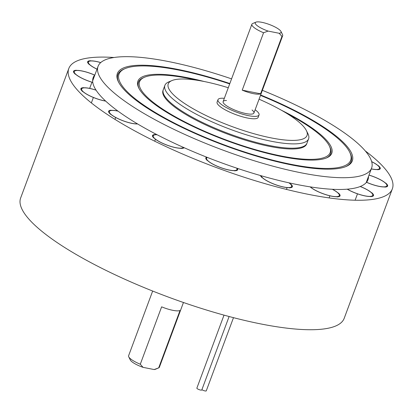 <?xml version="1.0" encoding="UTF-8"?>
<svg xmlns="http://www.w3.org/2000/svg" width="413" height="413" viewBox="0 0 413 413"><rect width="100%" height="100%" fill="white"/><g stroke="black" fill="none" stroke-linecap="round" stroke-linejoin="round"><path stroke-width="0.62" d="M224.016 315.134L196.872 388.122A2.628 0.63 20.4 0 0 197.171 388.612A2.628 0.63 20.4 0 0 199.846 389.872A2.628 0.63 20.4 0 0 201.797 389.955L229.112 316.518M201.9 389.686A2.628 0.63 20.4 0 0 204.538 390.817A2.628 0.63 20.4 0 0 206.273 390.843L233.49 317.664M93.353 97.54L91.356 102.925M94.964 74.691A146.579 35.162 20.4 0 0 94.603 75.114A16.21 3.887 -159.6 0 0 74.232 71.661A16.21 3.887 -159.6 0 0 92.775 82.399A146.579 35.162 20.4 0 0 96.084 90.204A16.21 3.887 -159.6 0 0 82.393 90.912A16.21 3.887 -159.6 0 0 105.589 101.015A146.579 35.162 20.4 0 0 118.041 111.149A16.21 3.887 -159.6 0 0 113.116 115.903A16.21 3.887 -159.6 0 0 137.426 123.843A146.579 35.162 20.4 0 0 157.131 134.762A16.21 3.887 -159.6 0 0 161.72 142.846A16.21 3.887 -159.6 0 0 183.449 147.4A146.579 35.162 20.4 0 0 207.398 157.446A16.21 3.887 -159.6 0 0 220.805 167.626A16.21 3.887 -159.6 0 0 236.644 168.112A146.579 35.162 20.4 0 0 261.197 175.752A16.21 3.887 -159.6 0 0 281.377 186.48A16.21 3.887 -159.6 0 0 288.914 182.82A146.579 35.162 20.4 0 0 310.333 186.893A16.21 3.887 -159.6 0 0 334.215 196.531A16.21 3.887 -159.6 0 0 332.305 189.283A146.579 35.162 20.4 0 0 347.328 189.169A16.21 3.887 -159.6 0 0 371.277 196.252A16.21 3.887 -159.6 0 0 360.203 186.516A146.579 35.162 20.4 0 0 366.543 182.231A16.21 3.887 -159.6 0 0 386.893 185.762A16.21 3.887 -159.6 0 0 368.985 175.127M94.603 75.114L92.646 80.37M91.965 82.218L89.667 88.387M114.034 57.505A172.603 41.403 20.4 0 0 68.801 68.512L20.65 197.977A172.603 41.403 20.4 0 0 28.786 218.988A172.603 41.403 20.4 0 0 201.978 308.619A172.603 41.403 20.4 0 0 344.199 318.304L392.35 188.839A172.603 41.403 20.4 0 0 384.214 167.828A172.603 41.403 20.4 0 0 365.298 150.946M68.801 68.512A172.603 41.403 20.4 0 0 76.937 89.518A172.603 41.403 20.4 0 0 250.123 179.149A172.603 41.403 20.4 0 0 392.35 188.839M97.029 69.131A16.21 3.887 -159.6 0 1 88.444 61.893A16.21 3.887 -159.6 0 1 100.684 62.616M371.685 161.7A16.21 3.887 -159.6 0 1 379.578 168.122A16.21 3.887 -159.6 0 1 371.313 168.865M355.108 200.222L357.451 193.929M329.094 197.91L329.873 195.814M286.457 189.417L287.138 187.595M155.391 139.434L154.73 141.205M115.63 117.633L114.979 119.383M289.647 183.274A16.427 3.939 20.4 0 0 289.105 182.861A146.579 35.162 20.4 0 1 260.99 175.695A16.427 3.939 20.4 0 0 261.073 175.995L260.557 175.943L261.192 176.253A16.427 3.939 20.4 0 0 261.419 176.63L260.964 176.619L261.635 176.919A16.427 3.939 20.4 0 0 261.997 177.332L261.62 177.363L262.317 177.652A16.427 3.939 20.4 0 0 262.807 178.091L263.215 178.426A16.427 3.939 20.4 0 0 263.83 178.896L264.325 179.247A16.427 3.939 20.4 0 0 265.053 179.727L265.626 180.089A16.427 3.939 20.4 0 0 266.452 180.579L267.097 180.946A16.427 3.939 20.4 0 0 268.011 181.436L268.713 181.797A16.427 3.939 20.4 0 0 269.704 182.283L270.453 182.634A16.427 3.939 20.4 0 0 271.501 183.104L272.286 183.444A16.427 3.939 20.4 0 0 273.375 183.893L274.186 184.213A16.427 3.939 20.4 0 0 275.295 184.632L276.121 184.931A16.427 3.939 20.4 0 0 277.237 185.313L278.063 185.582A16.427 3.939 20.4 0 0 279.167 185.922L279.973 186.16A16.427 3.939 20.4 0 0 281.052 186.454L281.831 186.655A16.427 3.939 20.4 0 0 282.864 186.898L283.607 187.058A16.427 3.939 20.4 0 0 284.578 187.244L285.264 187.357A16.427 3.939 20.4 0 0 286.157 187.487L286.787 187.564A16.427 3.939 20.4 0 0 287.587 187.631L288.14 187.657A16.427 3.939 20.4 0 0 288.842 187.662L289.554 187.91L289.317 187.647A16.427 3.939 20.4 0 0 289.9 187.59L290.607 187.812L290.282 187.528A16.427 3.939 20.4 0 0 290.742 187.409L291.433 187.6L291.036 187.306A16.427 3.939 20.4 0 0 291.361 187.13L292.027 187.285L291.552 186.975A16.427 3.939 20.4 0 0 291.748 186.748L292.373 186.867L291.836 186.557A16.427 3.939 20.4 0 0 291.888 186.273L292.466 186.356L291.877 186.041A16.427 3.939 20.4 0 0 291.79 185.711L292.306 185.757L291.671 185.447A16.427 3.939 20.4 0 0 291.444 185.076L291.898 185.081L291.227 184.781A16.427 3.939 20.4 0 0 290.866 184.368L291.242 184.337L290.545 184.053A16.427 3.939 20.4 0 0 290.055 183.609L289.647 183.274M237.036 168.509A16.427 3.939 20.4 0 0 236.85 168.184A146.579 35.162 20.4 0 1 207.192 157.368A16.427 3.939 20.4 0 0 206.887 157.518L206.221 157.353L206.686 157.663A16.427 3.939 20.4 0 0 206.474 157.89L205.844 157.761L206.371 158.076A16.427 3.939 20.4 0 0 206.304 158.349L205.72 158.262L206.304 158.577A16.427 3.939 20.4 0 0 206.376 158.902L205.85 158.85L206.479 159.16A16.427 3.939 20.4 0 0 206.686 159.532L206.226 159.516L206.892 159.816A16.427 3.939 20.4 0 0 207.238 160.223L206.851 160.254L207.543 160.538A16.427 3.939 20.4 0 0 208.018 160.977L208.415 161.313A16.427 3.939 20.4 0 0 209.014 161.777L209.499 162.128A16.427 3.939 20.4 0 0 210.212 162.608L210.78 162.965A16.427 3.939 20.4 0 0 211.595 163.455L212.23 163.822A16.427 3.939 20.4 0 0 213.134 164.312L213.831 164.673A16.427 3.939 20.4 0 0 214.812 165.159L215.555 165.515A16.427 3.939 20.4 0 0 216.593 165.99L217.377 166.331A16.427 3.939 20.4 0 0 218.462 166.78L219.272 167.105A16.427 3.939 20.4 0 0 220.382 167.528L221.203 167.828A16.427 3.939 20.4 0 0 222.323 168.215L223.144 168.489A16.427 3.939 20.4 0 0 224.254 168.834L225.064 169.077A16.427 3.939 20.4 0 0 226.143 169.376L226.928 169.578A16.427 3.939 20.4 0 0 227.971 169.831L228.714 169.996A16.427 3.939 20.4 0 0 229.695 170.187L230.392 170.311A16.427 3.939 20.4 0 0 231.295 170.445L231.93 170.528A16.427 3.939 20.4 0 0 232.741 170.6L233.309 170.636A16.427 3.939 20.4 0 0 234.021 170.646L234.734 170.899L234.501 170.636A16.427 3.939 20.4 0 0 235.1 170.59L235.813 170.812L235.498 170.533A16.427 3.939 20.4 0 0 235.973 170.424L236.67 170.615L236.277 170.321A16.427 3.939 20.4 0 0 236.623 170.151L237.289 170.316L236.83 170.006A16.427 3.939 20.4 0 0 237.036 169.784L237.666 169.908L237.139 169.598A16.427 3.939 20.4 0 0 237.207 169.32L237.79 169.407L237.207 169.098A16.427 3.939 20.4 0 0 237.139 168.767L237.666 168.819L237.036 168.509M183.439 147.684A16.427 3.939 20.4 0 0 183.646 147.487A146.579 35.162 20.4 0 1 156.95 134.669A16.427 3.939 20.4 0 0 156.31 134.653L155.598 134.401L155.815 134.659A16.427 3.939 20.4 0 0 155.2 134.7L154.493 134.473L154.792 134.752A16.427 3.939 20.4 0 0 154.302 134.85L153.605 134.653L153.987 134.948A16.427 3.939 20.4 0 0 153.626 135.108L152.955 134.943L153.409 135.247A16.427 3.939 20.4 0 0 153.182 135.469L152.547 135.335L153.063 135.65A16.427 3.939 20.4 0 0 152.98 135.918L152.392 135.825L152.965 136.14A16.427 3.939 20.4 0 0 153.016 136.46L152.485 136.404L153.109 136.713A16.427 3.939 20.4 0 0 153.3 137.08L152.831 137.059L153.497 137.364A16.427 3.939 20.4 0 0 153.822 137.766L153.424 137.787L154.116 138.076A16.427 3.939 20.4 0 0 154.576 138.51L154.963 138.845A16.427 3.939 20.4 0 0 155.546 139.305L156.021 139.651A16.427 3.939 20.4 0 0 156.718 140.131L157.276 140.492A16.427 3.939 20.4 0 0 158.081 140.983L158.706 141.344A16.427 3.939 20.4 0 0 159.599 141.835L160.29 142.196A16.427 3.939 20.4 0 0 161.261 142.686L161.999 143.043A16.427 3.939 20.4 0 0 163.032 143.517L163.816 143.858A16.427 3.939 20.4 0 0 164.89 144.313L165.701 144.643A16.427 3.939 20.4 0 0 166.806 145.066L167.626 145.371A16.427 3.939 20.4 0 0 168.747 145.763L169.567 146.042A16.427 3.939 20.4 0 0 170.683 146.393L171.493 146.636A16.427 3.939 20.4 0 0 172.577 146.945L173.367 147.152A16.427 3.939 20.4 0 0 174.415 147.41L175.164 147.58A16.427 3.939 20.4 0 0 176.15 147.782L176.857 147.906A16.427 3.939 20.4 0 0 177.771 148.05L178.411 148.133A16.427 3.939 20.4 0 0 179.237 148.221L179.81 148.257A16.427 3.939 20.4 0 0 180.538 148.277L181.25 148.53L181.033 148.272A16.427 3.939 20.4 0 0 181.648 148.231L182.355 148.463L182.056 148.179A16.427 3.939 20.4 0 0 182.546 148.081L183.243 148.277L182.861 147.983A16.427 3.939 20.4 0 0 183.222 147.823L183.893 147.988L183.439 147.684M137.018 123.962A16.427 3.939 20.4 0 0 137.581 123.931A146.579 35.162 20.4 0 1 117.922 111.061A16.427 3.939 20.4 0 0 117.034 110.875L116.327 110.741A16.427 3.939 20.4 0 0 115.403 110.591L114.752 110.503A16.427 3.939 20.4 0 0 113.911 110.41L113.327 110.364A16.427 3.939 20.4 0 0 112.589 110.338L112.088 110.338A16.427 3.939 20.4 0 0 111.458 110.369L110.746 110.137L111.04 110.416A16.427 3.939 20.4 0 0 110.529 110.508L109.832 110.307L110.204 110.601A16.427 3.939 20.4 0 0 109.827 110.756L109.151 110.581L109.595 110.891A16.427 3.939 20.4 0 0 109.352 111.102L108.712 110.963L109.223 111.278A16.427 3.939 20.4 0 0 109.12 111.541L108.526 111.443L109.094 111.753A16.427 3.939 20.4 0 0 109.13 112.073L108.588 112.006L109.208 112.321A16.427 3.939 20.4 0 0 109.383 112.682L108.903 112.656L109.564 112.961A16.427 3.939 20.4 0 0 109.873 113.358L109.466 113.374L110.157 113.668A16.427 3.939 20.4 0 0 110.601 114.102L110.266 114.153L110.973 114.427A16.427 3.939 20.4 0 0 111.541 114.886L112.006 115.232A16.427 3.939 20.4 0 0 112.692 115.712L113.239 116.068A16.427 3.939 20.4 0 0 114.029 116.559L114.649 116.92A16.427 3.939 20.4 0 0 115.532 117.411L116.213 117.777A16.427 3.939 20.4 0 0 117.173 118.263L117.912 118.619A16.427 3.939 20.4 0 0 118.934 119.099L119.713 119.445A16.427 3.939 20.4 0 0 120.787 119.899L121.592 120.229A16.427 3.939 20.4 0 0 122.692 120.658L123.513 120.968A16.427 3.939 20.4 0 0 124.633 121.365L125.454 121.644A16.427 3.939 20.4 0 0 126.569 122L127.385 122.248A16.427 3.939 20.4 0 0 128.474 122.563L129.264 122.775A16.427 3.939 20.4 0 0 130.317 123.038L131.076 123.213A16.427 3.939 20.4 0 0 132.072 123.42L132.779 123.554A16.427 3.939 20.4 0 0 133.704 123.704L134.354 123.797A16.427 3.939 20.4 0 0 135.19 123.885L135.774 123.931A16.427 3.939 20.4 0 0 136.512 123.962L137.018 123.962M104.845 100.953A16.427 3.939 20.4 0 0 105.676 101.097A146.579 35.162 20.4 0 1 96.038 90.132A16.427 3.939 20.4 0 0 95.047 89.807L94.231 89.559A16.427 3.939 20.4 0 0 93.137 89.239L92.342 89.022A16.427 3.939 20.4 0 0 91.283 88.749L90.524 88.573A16.427 3.939 20.4 0 0 89.518 88.356L88.805 88.217A16.427 3.939 20.4 0 0 87.871 88.057L87.21 87.964A16.427 3.939 20.4 0 0 86.358 87.866L85.77 87.814A16.427 3.939 20.4 0 0 85.016 87.778L84.5 87.773A16.427 3.939 20.4 0 0 83.86 87.799L83.147 87.561L83.426 87.84A16.427 3.939 20.4 0 0 82.905 87.923L82.202 87.716L82.569 88.01A16.427 3.939 20.4 0 0 82.172 88.155L81.495 87.979L81.929 88.284A16.427 3.939 20.4 0 0 81.671 88.49L81.025 88.346L81.526 88.661A16.427 3.939 20.4 0 0 81.407 88.919L80.803 88.816L81.366 89.131A16.427 3.939 20.4 0 0 81.387 89.435L80.84 89.368L81.449 89.683A16.427 3.939 20.4 0 0 81.609 90.039L81.124 90.008L81.774 90.313A16.427 3.939 20.4 0 0 82.073 90.71L81.655 90.721L82.337 91.015A16.427 3.939 20.4 0 0 82.765 91.443L82.424 91.495L83.132 91.769A16.427 3.939 20.4 0 0 83.684 92.223L84.138 92.569A16.427 3.939 20.4 0 0 84.81 93.044L85.346 93.4A16.427 3.939 20.4 0 0 86.121 93.885L86.73 94.252A16.427 3.939 20.4 0 0 87.608 94.742L88.279 95.104A16.427 3.939 20.4 0 0 89.234 95.594L89.962 95.955A16.427 3.939 20.4 0 0 90.979 96.43L91.753 96.781A16.427 3.939 20.4 0 0 92.822 97.241L93.622 97.571A16.427 3.939 20.4 0 0 94.722 98.005L95.542 98.315A16.427 3.939 20.4 0 0 96.657 98.717L97.483 99.001A16.427 3.939 20.4 0 0 98.599 99.363L99.414 99.616A16.427 3.939 20.4 0 0 100.509 99.936L101.304 100.153A16.427 3.939 20.4 0 0 102.362 100.421L103.121 100.602A16.427 3.939 20.4 0 0 104.128 100.818L104.845 100.953M91.81 82.172A16.427 3.939 20.4 0 0 92.786 82.461A146.579 35.162 20.4 0 1 94.639 75.073A16.427 3.939 20.4 0 0 93.689 74.66L92.894 74.325A16.427 3.939 20.4 0 0 91.794 73.886L90.979 73.576A16.427 3.939 20.4 0 0 89.864 73.168L89.038 72.884A16.427 3.939 20.4 0 0 87.923 72.512L87.102 72.254A16.427 3.939 20.4 0 0 86.007 71.934L85.207 71.712A16.427 3.939 20.4 0 0 84.144 71.434L83.38 71.248A16.427 3.939 20.4 0 0 82.368 71.026L81.645 70.881A16.427 3.939 20.4 0 0 80.7 70.716L80.034 70.618A16.427 3.939 20.4 0 0 79.172 70.509L78.573 70.458A16.427 3.939 20.4 0 0 77.809 70.411L77.283 70.401A16.427 3.939 20.4 0 0 76.627 70.416L75.915 70.179L76.183 70.453A16.427 3.939 20.4 0 0 75.646 70.53L74.944 70.318L75.295 70.608A16.427 3.939 20.4 0 0 74.882 70.747L74.201 70.571L74.629 70.871A16.427 3.939 20.4 0 0 74.35 71.067L73.705 70.922L74.195 71.237A16.427 3.939 20.4 0 0 74.056 71.485L73.452 71.377L74.004 71.692A16.427 3.939 20.4 0 0 74.01 71.996L73.452 71.924L74.061 72.234A16.427 3.939 20.4 0 0 74.201 72.585L73.705 72.554L74.355 72.858A16.427 3.939 20.4 0 0 74.634 73.251L74.206 73.256L74.887 73.55A16.427 3.939 20.4 0 0 75.3 73.973L74.949 74.02L75.651 74.299A16.427 3.939 20.4 0 0 76.188 74.753L76.632 75.094A16.427 3.939 20.4 0 0 77.288 75.569L77.814 75.92A16.427 3.939 20.4 0 0 78.584 76.41L79.182 76.772A16.427 3.939 20.4 0 0 80.045 77.262L80.711 77.629A16.427 3.939 20.4 0 0 81.655 78.119L82.378 78.475A16.427 3.939 20.4 0 0 83.39 78.955L84.154 79.306A16.427 3.939 20.4 0 0 85.217 79.766L86.018 80.101A16.427 3.939 20.4 0 0 87.117 80.54L87.933 80.85A16.427 3.939 20.4 0 0 89.048 81.258L89.874 81.547A16.427 3.939 20.4 0 0 90.989 81.913L91.81 82.172M100.736 62.569A16.427 3.939 20.4 0 0 100.359 62.461L99.559 62.234A16.427 3.939 20.4 0 0 98.49 61.955L97.716 61.764A16.427 3.939 20.4 0 0 96.699 61.537L95.971 61.387A16.427 3.939 20.4 0 0 95.021 61.212L94.345 61.109A16.427 3.939 20.4 0 0 93.472 60.995L92.863 60.933A16.427 3.939 20.4 0 0 92.084 60.876L91.552 60.861A16.427 3.939 20.4 0 0 90.881 60.871L90.168 60.628L90.426 60.902A16.427 3.939 20.4 0 0 89.874 60.969L89.167 60.757L89.513 61.047A16.427 3.939 20.4 0 0 89.084 61.176L88.397 60.995L88.816 61.294A16.427 3.939 20.4 0 0 88.521 61.485L87.871 61.336L88.356 61.645A16.427 3.939 20.4 0 0 88.196 61.893L87.587 61.78L88.134 62.089A16.427 3.939 20.4 0 0 88.119 62.389L87.556 62.311L88.155 62.626A16.427 3.939 20.4 0 0 88.279 62.967L87.778 62.931L88.423 63.241A16.427 3.939 20.4 0 0 88.681 63.623L88.248 63.628L88.924 63.922A16.427 3.939 20.4 0 0 89.322 64.34L88.96 64.382L89.662 64.665A16.427 3.939 20.4 0 0 90.184 65.115L90.617 65.455A16.427 3.939 20.4 0 0 91.258 65.925L91.774 66.276A16.427 3.939 20.4 0 0 92.527 66.761L93.121 67.123A16.427 3.939 20.4 0 0 93.968 67.618L94.629 67.98A16.427 3.939 20.4 0 0 95.563 68.47L96.281 68.832A16.427 3.939 20.4 0 0 97.014 69.188M371.292 168.922A16.427 3.939 20.4 0 0 371.628 168.994L372.345 169.129A16.427 3.939 20.4 0 0 373.28 169.289L373.941 169.382A16.427 3.939 20.4 0 0 374.787 169.485L375.381 169.531A16.427 3.939 20.4 0 0 376.135 169.573L376.646 169.573A16.427 3.939 20.4 0 0 377.291 169.552L378.003 169.784L377.719 169.511A16.427 3.939 20.4 0 0 378.241 169.423L378.943 169.629L378.582 169.34A16.427 3.939 20.4 0 0 378.979 169.191L379.655 169.366L379.217 169.062A16.427 3.939 20.4 0 0 379.48 168.86L380.125 169L379.619 168.69A16.427 3.939 20.4 0 0 379.743 168.432L380.342 168.535L379.779 168.22A16.427 3.939 20.4 0 0 379.764 167.91L380.311 167.977L379.697 167.668A16.427 3.939 20.4 0 0 379.542 167.311L380.027 167.337L379.371 167.033A16.427 3.939 20.4 0 0 379.077 166.64L379.495 166.63L378.809 166.336A16.427 3.939 20.4 0 0 378.38 165.907L378.726 165.856L378.019 165.582A16.427 3.939 20.4 0 0 377.467 165.123L377.012 164.782A16.427 3.939 20.4 0 0 376.341 164.302L375.804 163.951A16.427 3.939 20.4 0 0 375.025 163.46L374.415 163.099A16.427 3.939 20.4 0 0 373.543 162.603L372.867 162.242A16.427 3.939 20.4 0 0 371.917 161.751L371.628 161.488M368.504 176.423A146.579 35.162 20.4 0 1 366.512 182.278A16.427 3.939 20.4 0 0 367.456 182.691L368.257 183.021A16.427 3.939 20.4 0 0 369.356 183.46L370.172 183.775A16.427 3.939 20.4 0 0 371.287 184.177L372.113 184.466A16.427 3.939 20.4 0 0 373.228 184.833L374.044 185.091A16.427 3.939 20.4 0 0 375.143 185.416L375.944 185.638A16.427 3.939 20.4 0 0 377.007 185.912L377.771 186.098A16.427 3.939 20.4 0 0 378.783 186.32L379.506 186.464A16.427 3.939 20.4 0 0 380.45 186.63L381.116 186.733A16.427 3.939 20.4 0 0 381.979 186.836L382.577 186.893A16.427 3.939 20.4 0 0 383.341 186.939L383.868 186.95A16.427 3.939 20.4 0 0 384.524 186.934L385.236 187.172L384.968 186.898A16.427 3.939 20.4 0 0 385.505 186.821L386.207 187.027L385.856 186.738A16.427 3.939 20.4 0 0 386.263 186.599L386.945 186.779L386.522 186.475A16.427 3.939 20.4 0 0 386.795 186.278L387.446 186.423L386.95 186.113A16.427 3.939 20.4 0 0 387.089 185.86L387.699 185.969L387.141 185.654A16.427 3.939 20.4 0 0 387.141 185.354L387.699 185.427L387.089 185.112A16.427 3.939 20.4 0 0 386.95 184.761L387.446 184.797L386.795 184.487A16.427 3.939 20.4 0 0 386.516 184.1L386.94 184.095L386.258 183.8A16.427 3.939 20.4 0 0 385.85 183.372L386.201 183.326L385.499 183.052A16.427 3.939 20.4 0 0 384.957 182.598L384.518 182.257A16.427 3.939 20.4 0 0 383.858 181.782L383.331 181.426A16.427 3.939 20.4 0 0 382.567 180.94L381.968 180.579A16.427 3.939 20.4 0 0 381.106 180.083L380.44 179.722A16.427 3.939 20.4 0 0 379.495 179.232L378.773 178.87A16.427 3.939 20.4 0 0 377.761 178.39L376.992 178.044A16.427 3.939 20.4 0 0 375.928 177.58L375.133 177.249A16.427 3.939 20.4 0 0 374.033 176.81L373.213 176.496A16.427 3.939 20.4 0 0 372.098 176.088L371.277 175.804A16.427 3.939 20.4 0 0 370.162 175.432L369.341 175.179A16.427 3.939 20.4 0 0 369.005 175.076M361.251 186.882A16.427 3.939 20.4 0 0 360.275 186.49A146.579 35.162 20.4 0 1 347.214 189.175A16.427 3.939 20.4 0 0 347.973 189.613L348.634 189.98A16.427 3.939 20.4 0 0 349.568 190.47L350.286 190.832A16.427 3.939 20.4 0 0 351.287 191.312L352.052 191.663A16.427 3.939 20.4 0 0 353.11 192.128L353.905 192.463A16.427 3.939 20.4 0 0 354.999 192.907L355.815 193.222A16.427 3.939 20.4 0 0 356.93 193.63L357.751 193.919A16.427 3.939 20.4 0 0 358.871 194.296L359.687 194.554A16.427 3.939 20.4 0 0 360.792 194.884L361.592 195.112A16.427 3.939 20.4 0 0 362.66 195.395L363.43 195.586A16.427 3.939 20.4 0 0 364.447 195.814L365.18 195.963A16.427 3.939 20.4 0 0 366.13 196.134L366.806 196.242A16.427 3.939 20.4 0 0 367.678 196.356L368.288 196.418A16.427 3.939 20.4 0 0 369.062 196.469L369.599 196.485A16.427 3.939 20.4 0 0 370.27 196.474L370.982 196.717L370.724 196.449A16.427 3.939 20.4 0 0 371.277 196.376L371.979 196.593L371.638 196.304A16.427 3.939 20.4 0 0 372.067 196.17L372.748 196.356L372.33 196.051A16.427 3.939 20.4 0 0 372.624 195.86L373.28 196.015L372.794 195.7A16.427 3.939 20.4 0 0 372.949 195.457L373.564 195.571L373.016 195.256A16.427 3.939 20.4 0 0 373.032 194.962L373.595 195.034L372.991 194.724A16.427 3.939 20.4 0 0 372.872 194.378L373.373 194.415L372.727 194.11A16.427 3.939 20.4 0 0 372.464 193.723L372.903 193.723L372.221 193.429A16.427 3.939 20.4 0 0 371.829 193.005L372.19 192.964L371.488 192.685A16.427 3.939 20.4 0 0 370.967 192.236L370.533 191.895A16.427 3.939 20.4 0 0 369.893 191.425L369.377 191.069A16.427 3.939 20.4 0 0 368.623 190.584L368.029 190.223A16.427 3.939 20.4 0 0 367.178 189.732L366.522 189.366A16.427 3.939 20.4 0 0 365.588 188.875L364.87 188.514A16.427 3.939 20.4 0 0 363.863 188.034L363.104 187.683A16.427 3.939 20.4 0 0 362.046 187.218L361.251 186.882M333.265 189.727A16.427 3.939 20.4 0 0 332.444 189.288A146.579 35.162 20.4 0 1 310.163 186.867A16.427 3.939 20.4 0 0 310.617 187.265L311.035 187.6A16.427 3.939 20.4 0 0 311.665 188.07L312.171 188.421A16.427 3.939 20.4 0 0 312.909 188.906L313.493 189.268A16.427 3.939 20.4 0 0 314.334 189.758L314.985 190.125A16.427 3.939 20.4 0 0 315.909 190.615L316.621 190.976A16.427 3.939 20.4 0 0 317.618 191.462L318.371 191.813A16.427 3.939 20.4 0 0 319.425 192.277L320.214 192.618A16.427 3.939 20.4 0 0 321.309 193.062L322.119 193.382A16.427 3.939 20.4 0 0 323.234 193.795L324.06 194.089A16.427 3.939 20.4 0 0 325.176 194.466L325.996 194.735A16.427 3.939 20.4 0 0 327.101 195.07L327.907 195.297A16.427 3.939 20.4 0 0 328.98 195.586L329.755 195.783A16.427 3.939 20.4 0 0 330.777 196.02L331.515 196.17A16.427 3.939 20.4 0 0 332.475 196.351L333.157 196.464A16.427 3.939 20.4 0 0 334.04 196.583L334.659 196.65A16.427 3.939 20.4 0 0 335.449 196.712L335.991 196.733A16.427 3.939 20.4 0 0 336.678 196.733L337.39 196.98L337.142 196.712A16.427 3.939 20.4 0 0 337.71 196.645L338.417 196.867L338.082 196.578A16.427 3.939 20.4 0 0 338.526 196.454L339.212 196.64L338.805 196.34A16.427 3.939 20.4 0 0 339.119 196.16L339.775 196.314L339.295 196.005A16.427 3.939 20.4 0 0 339.471 195.762L340.09 195.881L339.548 195.571A16.427 3.939 20.4 0 0 339.584 195.277L340.152 195.359L339.558 195.044A16.427 3.939 20.4 0 0 339.45 194.709L339.961 194.75L339.321 194.44A16.427 3.939 20.4 0 0 339.078 194.064L339.522 194.064L338.846 193.769A16.427 3.939 20.4 0 0 338.469 193.351L338.841 193.315L338.139 193.031A16.427 3.939 20.4 0 0 337.633 192.587L337.214 192.246A16.427 3.939 20.4 0 0 336.585 191.777L336.079 191.425A16.427 3.939 20.4 0 0 335.341 190.94L334.757 190.579A16.427 3.939 20.4 0 0 333.916 190.088L333.265 189.727M256.803 25.338A13.799 3.309 20.4 0 0 268.109 31.083L263.561 32.751A16.427 3.939 -159.6 0 1 253.747 27.299A16.427 3.939 -159.6 0 1 251.884 24.253A16.427 3.939 -159.6 0 1 252.699 23.515L255.921 22.157A13.799 3.309 20.4 0 0 256.803 25.338M280.985 31.481L282.538 34.615A16.427 3.939 -159.6 0 1 282.678 35.704A16.427 3.939 -159.6 0 1 281.96 36.396L279.193 33.277A13.799 3.309 20.4 0 0 280.985 31.481A13.799 3.309 20.4 0 0 279.534 29.839A13.799 3.309 20.4 0 0 267.092 23.706A13.799 3.309 20.4 0 0 255.921 22.157M281.96 36.396L260.613 93.792A16.427 3.939 -159.6 0 1 242.214 90.153L263.561 32.751M279.193 33.277L268.109 31.083M260.613 93.792L242.214 90.153M152.66 291.046L128.603 355.738A16.427 3.939 20.4 0 0 128.742 356.827A16.427 3.939 20.4 0 0 130.472 358.783A16.427 3.939 20.4 0 0 140.286 364.235L161.633 306.833A16.427 3.939 20.4 0 0 180.032 310.478L158.685 367.88L155.36 369.284A13.799 3.309 -159.6 0 1 154.137 369.547L158.685 367.88A16.427 3.939 20.4 0 0 159.397 367.188L183.455 302.497M154.137 369.547L143.053 367.353A13.799 3.309 -159.6 0 1 131.747 361.602A13.799 3.309 -159.6 0 1 130.296 359.96L128.742 356.827M140.286 364.235L143.053 367.353M231.569 78.868A145.923 35.002 20.4 0 0 98.072 66.328A145.923 35.002 20.4 0 0 114.659 93.395A145.923 35.002 20.4 0 0 263.189 163.445A145.923 35.002 20.4 0 0 371.612 168.06A145.923 35.002 20.4 0 0 355.03 140.998A145.923 35.002 20.4 0 0 262.363 90.323M229.834 83.534A125.335 30.061 20.4 0 0 118.423 81.826A125.335 30.061 20.4 0 0 131.618 96.75A125.335 30.061 20.4 0 0 244.63 152.438A125.335 30.061 20.4 0 0 346.084 166.491A125.335 30.061 20.4 0 0 338.071 137.637A125.335 30.061 20.4 0 0 260.629 94.985M345.536 166.713A124.458 29.855 20.4 0 0 350.152 153.115L349.635 152.072A123.58 29.643 20.4 0 0 336.626 137.353A123.58 29.643 20.4 0 0 260.484 95.382M229.69 83.932A123.58 29.643 20.4 0 0 125.16 68.589A123.58 29.643 20.4 0 0 133.058 97.034A123.58 29.643 20.4 0 0 272.828 160.177A123.58 29.643 20.4 0 0 349.635 152.072M204.265 81.531A103.431 24.811 20.4 0 0 138.773 88.005A103.431 24.811 20.4 0 0 149.656 100.323A103.431 24.811 20.4 0 0 242.921 146.274A103.431 24.811 20.4 0 0 326.642 157.874A103.431 24.811 20.4 0 0 320.029 134.065A103.431 24.811 20.4 0 0 281.294 110.178M326.094 158.096A102.553 24.599 20.4 0 0 329.806 146.935L329.29 145.887A101.675 24.388 20.4 0 0 318.588 133.781A101.675 24.388 20.4 0 0 287.51 113.869M197.151 80.267A101.675 24.388 20.4 0 0 144.602 77.205A101.675 24.388 20.4 0 0 151.101 100.607A101.675 24.388 20.4 0 0 266.096 152.557A101.675 24.388 20.4 0 0 329.29 145.887M164.885 85.367L163.285 89.673A76.663 18.389 20.4 0 0 171.999 103.89A76.663 18.389 -159.6 0 1 163.285 89.673L162.99 90.473A76.663 18.389 20.4 0 0 171.705 104.69A76.663 18.389 20.4 0 0 249.736 141.494A76.663 18.389 20.4 0 0 306.699 143.915L306.993 143.12A76.663 18.389 -159.6 0 1 250.03 140.699A76.663 18.389 -159.6 0 1 171.999 103.89A76.663 18.389 20.4 0 0 250.03 140.699A76.663 18.389 20.4 0 0 306.993 143.12L308.594 138.814A76.663 18.389 -159.6 0 1 251.636 136.393A76.663 18.389 -159.6 0 1 173.599 99.585A76.663 18.389 -159.6 0 1 164.885 85.367A76.663 18.389 -159.6 0 1 168.7 81.939L171.922 80.581A74.035 17.759 20.4 0 0 176.656 97.623A74.035 17.759 20.4 0 0 260.386 135.449A74.035 17.759 20.4 0 0 306.4 130.596A74.035 17.759 20.4 0 0 298.609 121.778A74.035 17.759 20.4 0 0 259.065 99.197M144.602 77.205L143.528 77.654A102.553 24.599 20.4 0 0 139.042 88.532M125.16 68.589L124.086 69.038A124.458 29.855 20.4 0 0 118.696 82.352M255.131 109.775A21.904 5.255 -159.6 0 1 256.561 110.88A21.904 5.255 -159.6 0 1 259.049 114.943A21.904 5.255 -159.6 0 1 242.777 114.251A21.904 5.255 -159.6 0 1 220.48 103.735A21.904 5.255 -159.6 0 1 217.992 99.672A21.904 5.255 -159.6 0 1 224.336 98.325M259.049 114.943L258.161 117.333A21.904 5.255 -159.6 0 1 241.884 116.642A21.904 5.255 -159.6 0 1 219.592 106.126A21.904 5.255 -159.6 0 1 217.099 102.063L217.992 99.672M306.4 130.596L307.953 133.729A76.663 18.389 -159.6 0 1 308.594 138.814M228.27 87.742A74.035 17.759 20.4 0 0 171.922 80.581M252.049 109.987A16.427 3.939 -159.6 0 1 245.998 113.575A16.427 3.939 -159.6 0 1 224.992 104.628A16.427 3.939 -159.6 0 1 226.525 100.498M282.678 35.704L253.918 113.033M251.884 24.253L223.123 101.583M92.646 80.927L98.072 66.328M366.186 182.654L371.612 168.06"/></g></svg>
